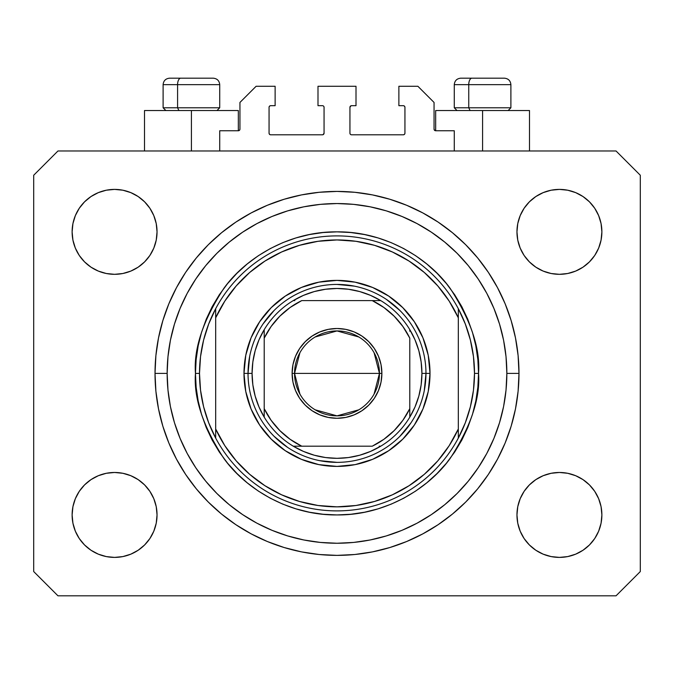 <?xml version="1.0" encoding="UTF-8"?>
<svg xmlns="http://www.w3.org/2000/svg" width="674" height="674" viewBox="0 0 674 674"><rect width="100%" height="100%" fill="white"/><g stroke="black" fill="none" stroke-linecap="round" stroke-linejoin="round"><path stroke-width="1.01" d="M219.724 150.976L219.724 130.756L238.326 130.756L219.724 130.756L219.724 150.976M239.944 129.138L239.944 102.448L239.944 129.138A1.618 1.618 0 0 1 238.326 130.756L238.941 130.63L238.326 130.756L238.326 110.536L191.416 110.536L191.416 150.976L191.416 110.536L144.506 110.536L144.506 150.976M239.944 102.448L256.12 86.272L275.127 86.272L275.127 105.683L270.678 105.683L275.127 105.683L275.127 86.272L256.12 86.272L239.944 102.448M269.061 107.301L269.061 133.182L269.061 107.301A1.618 1.618 0 0 1 270.678 105.683L270.063 105.81L270.678 105.683M270.678 134.8L322.442 134.8L270.678 134.8A1.618 1.618 0 0 1 269.061 133.182L269.187 133.797L269.061 133.182M323.587 134.328L323.057 134.674L324.059 133.182L324.059 107.301L324.059 133.182A1.618 1.618 0 0 1 322.442 134.8L323.057 134.674L322.442 134.8M322.442 105.683L317.993 105.683L322.442 105.683A1.618 1.618 0 0 1 324.059 107.301L323.933 106.686L324.059 107.301M317.993 105.683L317.993 86.272L317.993 105.683M356.007 86.272L317.993 86.272L356.007 86.272L356.007 105.683L351.558 105.683L356.007 105.683L356.007 86.272M350.413 106.155L350.943 105.81L349.941 107.301L349.941 133.182L349.941 107.301A1.618 1.618 0 0 1 351.558 105.683L350.943 105.81L351.558 105.683M351.558 134.8L403.322 134.8L351.558 134.8A1.618 1.618 0 0 1 349.941 133.182L350.067 133.797L349.941 133.182M404.939 133.182L404.939 107.301L404.939 133.182A1.618 1.618 0 0 1 403.322 134.8L403.937 134.674L403.322 134.8M403.322 105.683L398.873 105.683L403.322 105.683A1.618 1.618 0 0 1 404.939 107.301L404.813 106.686L404.939 107.301M398.873 105.683L398.873 86.272L417.88 86.272L434.056 102.448L434.056 129.138L434.056 102.448L417.88 86.272L398.873 86.272L398.873 105.683M435.674 110.536L482.584 110.536L482.584 150.976L482.584 110.536L529.494 110.536L435.674 110.536L435.674 130.756L454.276 130.756L435.674 130.756A1.618 1.618 0 0 1 434.056 129.138L434.182 129.753L434.056 129.138M454.276 130.756L454.276 150.976L454.276 130.756M403.937 105.81L404.813 106.686L403.937 105.81M404.813 133.797L403.937 134.674L404.813 133.797M350.413 134.328L350.067 133.797M323.587 106.155L323.933 106.686M270.063 134.674L269.187 133.797L270.063 134.674M269.187 106.686L270.063 105.81L269.187 106.686M435.674 130.756L434.182 129.753M239.818 129.753L238.941 130.63M155.13 379.605L155.02 373.396L155.121 379.58M155.711 389.26L155.601 387.895M155.239 382.402L155.382 384.896M155.382 384.846L155.517 386.859M518.98 373.396A181.98 181.98 0 0 1 337 555.376A181.98 181.98 0 0 1 155.02 373.396L155.896 355.56L158.516 337.893L162.855 320.571L168.871 303.755L176.512 287.613L185.687 272.296L196.328 257.948L208.317 244.713L221.552 232.724L235.9 222.083L251.217 212.908L267.359 205.267L284.175 199.251L301.497 194.912L319.164 192.292L337 191.416L354.836 192.292L372.503 194.912L389.825 199.251L406.641 205.267L422.783 212.908L438.1 222.083L452.448 232.724L465.683 244.713L477.672 257.948L488.313 272.296L497.488 287.613L505.129 303.755L511.145 320.571L515.484 337.893L518.104 355.56L518.98 373.396L518.104 391.232L515.484 408.899L511.145 426.221L505.129 443.037L497.488 459.179L488.313 474.496L477.672 488.844L465.683 502.079L452.448 514.068L438.1 524.709L422.783 533.884L406.641 541.525L389.825 547.541L372.503 551.88L354.836 554.5L337 555.376L319.164 554.5L301.497 551.88L284.175 547.541L267.359 541.525L251.217 533.884L235.9 524.709L221.552 514.068L208.317 502.079L196.328 488.844L185.687 474.496L176.512 459.179L168.871 443.037L162.855 426.221L158.516 408.899L155.896 391.232L155.02 373.396A181.98 181.98 0 0 1 337 191.416A181.98 181.98 0 0 1 518.98 373.396L506.848 373.396L518.98 373.396M157.042 514.936A42.462 42.462 0 0 1 114.58 557.398A42.462 42.462 0 0 1 72.118 514.936L72.935 506.654L75.353 498.684L79.271 491.346L84.553 484.909L90.99 479.627L98.328 475.709L106.298 473.291L114.58 472.474L122.862 473.291L130.832 475.709L138.17 479.627L144.607 484.909L149.889 491.346L153.807 498.684L156.225 506.654L157.042 514.936L156.225 523.218L153.807 531.188L149.889 538.526L144.607 544.963L138.17 550.245L130.832 554.163L122.862 556.581L114.58 557.398L106.298 556.581L98.328 554.163L90.99 550.245L84.553 544.963L79.271 538.526L75.353 531.188L72.935 523.218L72.118 514.936A42.462 42.462 0 0 1 114.58 472.474A42.462 42.462 0 0 1 157.042 514.936M601.882 514.936A42.462 42.462 0 0 1 559.42 557.398A42.462 42.462 0 0 1 516.958 514.936L517.775 506.654L520.193 498.684L524.111 491.346L529.393 484.909L535.83 479.627L543.168 475.709L551.138 473.291L559.42 472.474L567.702 473.291L575.672 475.709L583.01 479.627L589.447 484.909L594.729 491.346L598.647 498.684L601.065 506.654L601.882 514.936L601.065 523.218L598.647 531.188L594.729 538.526L589.447 544.963L583.01 550.245L575.672 554.163L567.702 556.581L559.42 557.398L551.138 556.581L543.168 554.163L535.83 550.245L529.393 544.963L524.111 538.526L520.193 531.188L517.775 523.218L516.958 514.936A42.462 42.462 0 0 1 559.42 472.474A42.462 42.462 0 0 1 601.882 514.936M601.882 231.856A42.462 42.462 0 0 1 559.42 274.318A42.462 42.462 0 0 1 516.958 231.856L517.775 223.574L520.193 215.604L524.111 208.266L529.393 201.829L535.83 196.547L543.168 192.629L551.138 190.211L559.42 189.394L567.702 190.211L575.672 192.629L583.01 196.547L589.447 201.829L594.729 208.266L598.647 215.604L601.065 223.574L601.882 231.856L601.065 240.138L598.647 248.108L594.729 255.446L589.447 261.883L583.01 267.165L575.672 271.083L567.702 273.501L559.42 274.318L551.138 273.501L543.168 271.083L535.83 267.165L529.393 261.883L524.111 255.446L520.193 248.108L517.775 240.138L516.958 231.856A42.462 42.462 0 0 1 559.42 189.394A42.462 42.462 0 0 1 601.882 231.856M157.042 231.856A42.462 42.462 0 0 1 114.58 274.318A42.462 42.462 0 0 1 72.118 231.856L72.935 223.574L75.353 215.604L79.271 208.266L84.553 201.829L90.99 196.547L98.328 192.629L106.298 190.211L114.58 189.394L122.862 190.211L130.832 192.629L138.17 196.547L144.607 201.829L149.889 208.266L153.807 215.604L156.225 223.574L157.042 231.856L156.225 240.138L153.807 248.108L149.889 255.446L144.607 261.883L138.17 267.165L130.832 271.083L122.862 273.501L114.58 274.318L106.298 273.501L98.328 271.083L90.99 267.165L84.553 261.883L79.271 255.446L75.353 248.108L72.935 240.138L72.118 231.856A42.462 42.462 0 0 1 114.58 189.394A42.462 42.462 0 0 1 157.042 231.856M616.036 595.816L57.964 595.816L33.7 571.552L33.7 175.24L57.964 150.976L616.036 150.976L640.3 175.24L640.3 571.552L616.036 595.816L640.3 571.552L640.3 175.24L616.036 150.976L57.964 150.976L33.7 175.24L33.7 571.552L57.964 595.816L616.036 595.816M72.935 506.654L75.353 498.684L79.271 491.346M84.553 484.909L90.99 479.627M122.862 473.291L130.832 475.709L138.17 479.627M153.807 498.684L156.225 506.654M156.225 523.218L153.807 531.188M144.607 544.963L138.17 550.245L130.832 554.163M106.298 556.581L98.328 554.163M517.775 506.654L520.193 498.684M535.83 479.627L543.168 475.709L551.138 473.291M567.702 473.291L575.672 475.709M601.065 523.218L598.647 531.188L594.729 538.526M589.447 544.963L583.01 550.245M543.168 554.163L535.83 550.245L529.393 544.963M520.193 531.188L517.775 523.218M517.775 223.574L520.193 215.604M529.393 201.829L535.83 196.547L543.168 192.629M567.702 190.211L575.672 192.629M601.065 240.138L598.647 248.108L594.729 255.446M589.447 261.883L583.01 267.165M551.138 273.501L543.168 271.083L535.83 267.165M520.193 248.108L517.775 240.138M72.935 223.574L75.353 215.604L79.271 208.266M84.553 201.829L90.99 196.547M130.832 192.629L138.17 196.547L144.607 201.829M153.807 215.604L156.225 223.574M156.225 240.138L153.807 248.108M138.17 267.165L130.832 271.083L122.862 273.501M106.298 273.501L98.328 271.083M155.745 357.22L155.02 373.396L167.152 373.396A169.848 169.848 0 0 1 337 203.548A169.848 169.848 0 0 1 506.848 373.396L506.031 390.044L503.588 406.532L499.535 422.699L493.916 438.395L486.796 453.459L478.22 467.756L468.295 481.143L457.098 493.494L444.747 504.691L431.36 514.616L417.063 523.192L401.999 530.312L386.303 535.931L370.136 539.984L353.648 542.427L337 543.244L320.352 542.427L303.864 539.984L287.697 535.931L272.001 530.312L256.937 523.192L242.64 514.616L229.253 504.691L216.902 493.494L205.705 481.143L195.78 467.756L187.203 453.459L180.084 438.395L174.465 422.699L170.412 406.532L167.969 390.044L167.152 373.396L167.969 356.748L170.412 340.26L174.465 324.093L180.084 308.397L187.203 293.333L195.78 279.036L205.705 265.649L216.902 253.298L229.253 242.101L242.64 232.176L256.937 223.599L272.001 216.48L287.697 210.861L303.864 206.808L320.352 204.365L337 203.548L353.648 204.365L370.136 206.808L386.303 210.861L401.999 216.48L417.063 223.599L431.36 232.176L444.747 242.101L457.098 253.298L468.295 265.649L478.22 279.036L486.796 293.333L493.916 308.397L499.535 324.093L503.588 340.26L506.031 356.748L506.848 373.396A169.848 169.848 0 0 1 337 543.244A169.848 169.848 0 0 1 167.152 373.396L155.02 373.396M155.239 364.415L155.382 361.963M511.145 320.571L510.083 317.193M406.641 205.267L389.825 199.251L406.641 205.267M284.175 199.251L267.359 205.267L284.175 199.251M168.871 303.755L167.759 306.518M162.855 426.221L163.917 429.599M267.359 541.525L284.175 547.541L267.359 541.525M389.825 547.541L406.641 541.525L389.825 547.541M505.129 443.037L506.241 440.274M238.326 110.536L144.506 110.536M155.517 359.95L155.618 358.619M155.601 358.888L155.652 358.265M504.312 78.184L471.91 78.184A6.47 3.159 90 0 0 468.75 84.654L468.75 107.789L470.09 110.536L468.75 107.789L510.892 107.789L468.75 107.789L468.75 84.654L510.749 84.654M508.145 110.536L510.892 107.789L510.892 84.654C510.496 80.737 508.339 78.58 504.422 78.184C508.339 78.58 510.496 80.737 510.892 84.654L454.276 84.654C454.672 80.737 456.829 78.58 460.746 78.184C456.829 78.58 454.672 80.737 454.276 84.654L454.276 107.789L468.75 107.789L454.276 107.789L457.023 110.536M503.352 78.184L460.814 78.184M454.419 84.654L468.75 84.654A6.47 3.159 -90 0 1 471.91 78.184L460.856 78.184M213.144 78.184L180.742 78.184A6.47 3.159 90 0 0 177.582 84.654L177.582 107.789L178.922 110.536L177.582 107.789L219.724 107.789L177.582 107.789L177.582 84.654L219.581 84.654M216.977 110.536L219.724 107.789L219.724 84.654C219.328 80.737 217.171 78.58 213.254 78.184C217.171 78.58 219.328 80.737 219.724 84.654L163.108 84.654C163.504 80.737 165.661 78.58 169.578 78.184C165.661 78.58 163.504 80.737 163.108 84.654L163.108 107.789L177.582 107.789L163.108 107.789L165.855 110.536M212.184 78.184L169.646 78.184M163.251 84.654L177.582 84.654A6.47 3.159 -90 0 1 180.742 78.184L169.688 78.184M243.988 373.396L248.032 373.396L243.988 373.396L245.774 355.249L251.065 337.8L259.667 321.725L271.234 307.63L285.329 296.063L301.404 287.461L318.853 282.17L337 280.384L355.147 282.17L372.596 287.461L388.671 296.063L402.766 307.63L414.333 321.725L422.935 337.8L428.226 355.249L430.012 373.396A93.012 93.012 0 0 1 337 466.408A93.012 93.012 0 0 1 243.988 373.396A93.012 93.012 0 0 1 337 280.384A93.012 93.012 0 0 1 430.012 373.396L428.226 391.543L422.935 408.992L414.333 425.067L402.766 439.162L388.671 450.729L372.596 459.331L355.147 464.622L337 466.408L318.853 464.622L301.404 459.331L285.329 450.729L271.234 439.162L259.667 425.067L251.065 408.992L245.774 391.543L243.988 373.396M425.968 373.396L430.012 373.396L425.968 373.396A88.968 88.968 0 0 0 337 284.428A88.968 88.968 0 0 0 248.032 373.396L252.076 373.396A84.924 84.924 0 0 1 264.208 329.653L258.976 339.873L255.168 350.699L252.851 361.946L252.076 373.396L252.851 384.846L255.168 396.093L258.976 406.919L264.208 417.139A84.924 84.924 0 0 1 252.076 373.396L248.032 373.396A88.968 88.968 0 0 1 337 284.428A88.968 88.968 0 0 1 425.968 373.396A88.968 88.968 0 0 1 337 462.364A88.968 88.968 0 0 1 248.032 373.396A88.968 88.968 0 0 0 337 462.364A88.968 88.968 0 0 0 425.968 373.396L421.924 373.396L425.968 373.396L424.258 390.752M195.46 373.396L199.504 373.396A137.496 137.496 0 0 1 458.32 308.692A137.496 137.496 0 0 1 474.496 373.396L478.54 373.396C480.427 397.997 470.991 426.305 450.232 458.32C428.512 488.717 385.048 515.5 337 514.936C288.952 515.5 245.488 488.717 223.768 458.32C203.009 426.305 193.573 397.997 195.46 373.396L196.142 387.272L198.181 401.013L201.551 414.485L206.236 427.56L212.175 440.114L219.311 452.035L227.585 463.19L236.919 473.477L247.206 482.811L258.361 491.085L270.282 498.221L282.836 504.16L295.911 508.845L309.383 512.215L323.124 514.254L337 514.936L350.876 514.254L364.617 512.215L378.089 508.845L391.164 504.16L403.718 498.221L415.639 491.085L426.794 482.811L437.081 473.477L446.415 463.19L454.689 452.035L461.825 440.114L467.764 427.56L472.449 414.485L475.819 401.013L477.858 387.272L478.54 373.396L477.858 359.52L475.819 345.779L472.449 332.307L467.764 319.232L461.825 306.678L454.689 294.757L446.415 283.602L437.081 273.315L426.794 263.981L415.639 255.707L403.718 248.571L391.164 242.632L378.089 237.947L364.617 234.577L350.876 232.538L337 231.856L323.124 232.538L309.383 234.577L295.911 237.947L282.836 242.632L270.282 248.571L258.361 255.707L247.206 263.981L236.919 273.315L227.585 283.602L219.311 294.757L212.175 306.678L206.236 319.232L201.551 332.307L198.181 345.779L196.142 359.52L195.46 373.396C193.573 348.795 203.009 320.487 223.768 288.472C245.488 258.075 288.952 231.292 337 231.856C385.048 231.292 428.512 258.075 450.232 288.472C470.991 320.487 480.427 348.795 478.54 373.396L474.496 373.396A137.496 137.496 0 0 1 215.68 438.1A137.496 137.496 0 0 1 199.504 373.396L195.46 373.396M458.32 317.799L449.187 301.118L437.771 285.902L424.308 272.464L409.076 261.082L392.378 251.975L374.559 245.336L355.973 241.3L337 239.944L318.027 241.3L299.441 245.336L281.622 251.975L264.924 261.082L249.692 272.464L236.229 285.902L224.813 301.118L215.68 317.799L215.68 428.993L224.813 445.674L236.229 460.89L249.692 474.328L264.924 485.71L281.622 494.817L299.441 501.456L318.027 505.492L337 506.848L355.973 505.492L374.559 501.456L392.378 494.817L409.076 485.71L424.308 474.328L437.771 460.89L449.187 445.674L458.32 428.993L458.32 308.692A137.496 137.496 0 0 0 215.68 308.692L215.68 317.799A133.452 133.452 0 0 1 458.32 317.799L458.32 308.692L465.313 324L470.393 340.05L473.468 356.597L474.496 373.396L473.468 390.195L470.393 406.742L465.313 422.792L458.32 438.1L458.32 428.993A133.452 133.452 0 0 1 215.68 428.993L215.68 438.1A137.496 137.496 0 0 0 458.32 438.1L458.32 317.799M511.145 426.221L510.083 429.599M168.871 443.037L167.759 440.274M162.855 320.571L163.917 317.193M505.129 303.755L506.241 306.518M399.909 310.487L386.429 299.424M354.356 286.138L337 284.428M274.091 310.487L263.029 323.967M249.742 356.041L248.032 373.396M274.091 436.305L287.571 447.368M319.644 460.654L337 462.364M399.909 436.305L410.972 422.825M215.68 308.692L208.687 324L203.607 340.05L200.532 356.597L199.504 373.396L200.532 390.195L203.607 406.742L208.687 422.792L215.68 438.1L215.68 308.692M299.93 394.113L294.538 373.396A42.462 42.462 0 0 0 337 415.858A42.462 42.462 0 0 0 379.462 373.396L381.888 373.396A44.888 44.888 0 0 1 337 418.284A44.888 44.888 0 0 1 292.112 373.396L379.462 373.396A42.462 42.462 0 0 1 337 415.858A42.462 42.462 0 0 1 294.538 373.396L299.93 352.679M374.07 352.679L379.462 373.396L374.07 394.113M358.863 409.8L337 415.858L315.137 409.8M264.208 417.139L264.208 408.655A80.88 80.88 0 0 0 301.741 446.188L372.259 446.188A80.88 80.88 0 0 0 409.792 408.655L409.792 338.137A80.88 80.88 0 0 0 372.259 300.604L301.741 300.604A80.88 80.88 0 0 0 264.208 338.137L264.208 408.655L271.091 420.273L279.811 430.585L290.123 439.305L301.741 446.188L293.257 446.188A84.924 84.924 0 0 1 264.208 417.139A84.924 84.924 0 0 0 293.257 446.188L372.259 446.188L383.877 439.305L394.189 430.585L402.909 420.273L409.792 408.655L409.792 417.139A84.924 84.924 0 0 1 293.257 446.188L303.477 451.42L314.303 455.228L325.55 457.545L337 458.32L348.45 457.545L359.697 455.228L370.523 451.42L380.743 446.188A84.924 84.924 0 0 0 409.792 417.139L415.024 406.919L418.832 396.093L421.149 384.846L421.924 373.396A84.924 84.924 0 0 1 409.792 417.139L409.792 338.137L402.909 326.519L394.189 316.207L383.877 307.487L372.259 300.604L380.743 300.604A84.924 84.924 0 0 1 421.924 373.396L421.149 361.946L418.832 350.699L415.024 339.873L409.792 329.653A84.924 84.924 0 0 0 380.743 300.604L301.741 300.604L290.123 307.487L279.811 316.207L271.091 326.519L264.208 338.137L264.208 329.653A84.924 84.924 0 0 1 380.743 300.604L370.523 295.372L359.697 291.564L348.45 289.247L337 288.472L325.55 289.247L314.303 291.564L303.477 295.372L293.257 300.604A84.924 84.924 0 0 0 264.208 329.653L264.208 415.546M409.792 329.653L409.792 331.246M293.257 300.604L294.85 300.604M380.743 446.188L379.15 446.188M381.888 373.396L381.029 382.15L378.468 390.575L374.323 398.334L368.737 405.133L361.938 410.719L354.179 414.864L345.754 417.425L337 418.284L328.246 417.425L319.821 414.864L312.062 410.719L305.263 405.133L299.677 398.334L295.532 390.575L292.971 382.15L292.112 373.396L292.971 364.642L295.532 356.217L299.677 348.458L305.263 341.659L312.062 336.073L319.821 331.928L328.246 329.367L337 328.508L345.754 329.367L354.179 331.928L361.938 336.073L368.737 341.659L374.323 348.458L378.468 356.217L381.029 364.642L381.888 373.396L294.538 373.396A42.462 42.462 0 0 1 337 330.934A42.462 42.462 0 0 1 379.462 373.396A42.462 42.462 0 0 0 337 330.934A42.462 42.462 0 0 0 294.538 373.396L292.112 373.396A44.888 44.888 0 0 1 337 328.508A44.888 44.888 0 0 1 381.888 373.396M315.137 336.992L337 330.934L358.863 336.992M529.494 110.536L529.494 150.976"/></g></svg>
